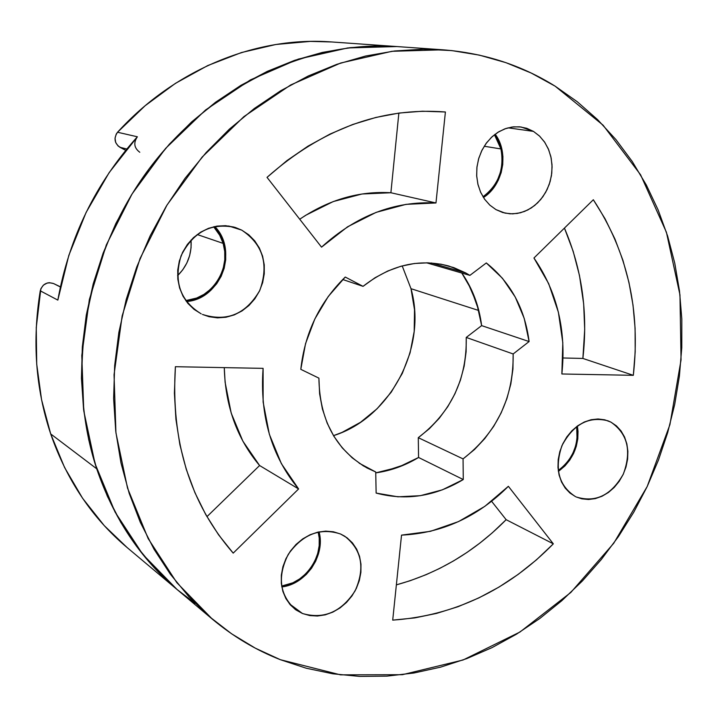 <?xml version="1.0" encoding="UTF-8"?>
<svg xmlns="http://www.w3.org/2000/svg" width="718" height="718" viewBox="0 0 718 718"><rect width="100%" height="100%" fill="white"/><g stroke="black" fill="none" stroke-linecap="round" stroke-linejoin="round"><path stroke-width="1.08" d="M478.798 310.517L411.001 288.69L414.519 309.754L414.196 331.393L410.086 352.843L402.331 373.36L391.22 392.199L377.121 408.713L360.526 422.292L342.01 432.416L333.493 435.646C390.502 417.975 427.623 347.144 411.001 288.69L478.798 310.517L481.634 325.622L476.779 303.418L467.983 282.946L461.791 273.028C469.635 284.256 475.307 296.758 478.798 310.517L471.322 289.498L461.791 273.028C472.516 288.501 479.13 306.03 481.634 325.622L466.242 337.442L481.634 325.622L529.103 341.553L524.212 318.388L515.246 297.037L502.474 278.306L486.31 262.95L469.895 275.38L465.65 272.903L431.312 262.976L465.65 272.903L453.731 267.59L441.067 264.197L427.874 262.824L414.403 263.506L400.922 266.252L387.693 271.036L374.984 277.776L363.057 286.347C390.421 265.005 419.043 258.238 448.912 266.046L465.65 272.903L469.895 275.38L426.528 262.797L469.895 275.38L486.31 262.95C510.561 282.237 524.831 308.435 529.103 341.553L481.634 325.622M418.567 457.483L463.263 479.552C435.036 496.479 406.002 500.985 376.133 493.078L375.72 471.986L359.153 463.164L375.72 471.986L367.158 468.037C335.629 449.719 319.546 419.752 318.909 378.144L300.806 369.339C304.755 333.026 319.564 302.26 345.241 277.049L363.057 286.347L342.71 279.508L363.057 286.347L345.241 277.049L328.252 296.489L314.816 319.007L305.545 343.635L300.806 369.339L318.909 378.144L319.609 393.805L322.391 408.928L327.184 423.171L333.861 436.257L342.271 447.888L352.206 457.842L363.434 465.928L375.72 471.986L376.133 493.078L397.969 496.811L420.317 495.689L442.351 489.838L463.263 479.552L418.567 457.483L418.28 437.684L418.567 457.483C405.051 465.632 390.771 470.766 375.738 472.884L398.391 467.212L418.567 457.483C405.051 465.632 390.771 470.766 375.738 472.884L384.247 471.358L405.131 464.483M57.835 300.106L40.253 290.817C32.113 340.826 35.586 388.528 50.691 433.923L96.697 468.782C65.589 375.047 84.338 258.274 146.248 172.706C208.319 87.201 307.035 40.073 396.812 46.553L347.754 47.944L298.374 59.082L250.385 79.913L205.545 109.998L165.58 148.429L132.067 193.95L106.327 244.919L89.364 299.451L81.789 355.464L83.764 410.875L95.054 463.675L115.042 512.024L142.774 554.377L177.059 589.496C140.387 558.568 113.597 518.333 96.697 468.782L88.7 439.667L83.584 409.404L81.439 378.314L82.337 346.767L86.277 315.121L93.232 283.772L103.15 253.077L115.894 223.424L131.322 195.161L149.245 168.622L169.43 144.112L191.616 121.916L215.535 102.261L240.88 85.352L267.347 71.342L294.613 60.339L322.364 52.432L350.285 47.639L378.072 45.943L397.099 46.571L378.072 45.943L350.285 47.639L322.364 52.432L294.613 60.339L267.347 71.342L240.88 85.352L215.535 102.261L191.616 121.916L169.43 144.112L149.245 168.622L131.322 195.161L115.894 223.424L103.15 253.077L93.232 283.772L86.277 315.121L82.337 346.767L81.439 378.314L83.584 409.404L88.7 439.667L96.697 468.782L50.691 433.923L41.572 399.773L36.708 364.116L36.25 327.579L40.872 288.699L43.421 285.109L47.253 283.018L49.389 282.686L53.545 283.538L60.402 286.805L53.545 283.538C46.912 281.582 42.488 284.005 40.253 290.817L57.835 300.106L68.82 255.375L86.079 212.492L109.145 172.616L137.371 136.779C95.584 183.341 69.072 237.784 57.835 300.106M442.835 49.802C484.022 53.024 521.439 65.141 555.113 86.16L577.29 101.759L597.627 119.664L615.999 139.66L632.271 161.532L646.344 185.038L658.146 209.961L667.632 236.06L674.749 263.102L679.479 290.871L681.822 319.115L681.786 347.629L679.39 376.187L674.678 404.575L667.695 432.568L658.505 459.96L647.178 486.553L633.797 512.149L618.458 536.543L601.271 559.555L582.352 580.997L561.826 600.688L539.846 618.458L516.556 634.138L492.135 647.573L466.754 658.612L440.619 667.139L413.927 673.008L386.903 676.132L359.781 676.419L332.811 673.798L306.245 668.225L280.343 659.689C255.886 650.086 233.233 636.579 212.384 619.176L176.879 582.711L148.168 538.59L127.526 488.078L115.93 432.81L114.054 374.697L122.159 315.875L140.037 258.561L167.052 204.953L202.144 157.062L243.914 116.612L290.682 84.966L340.655 63.031L391.965 51.301L442.835 49.802L331.447 41.94C256.685 36.223 175.03 69.009 117.546 132.247L137.371 136.788L117.546 132.247L145.135 105.725L175.407 83.378L207.735 65.562L241.454 52.549L275.909 44.48L310.436 41.393L331.949 41.976M500.94 148.94C504.503 169.062 498.516 185.002 482.999 196.768L488.644 192.253L493.634 186.465L497.601 179.751L500.392 172.365L501.918 164.566L502.097 156.659L500.94 148.94L484.21 146.248L500.94 148.94L498.48 141.697L494.46 134.724L500.94 148.94M576.68 426.555C578.887 444.72 572.749 459.376 558.254 470.523L564.474 465.327L569.159 459.646L572.91 453.184L575.567 446.174L577.039 438.886L576.68 426.555M223.154 243.384C231.402 268.685 211.622 299.083 185.747 300.6L196.687 298.042L203.966 294.38L210.482 289.336L216.001 283.107L220.327 275.927L223.28 268.065L224.77 259.817L224.725 251.488L223.154 243.384L197.208 234.526L223.154 243.384L220.103 235.818L213.659 226.753L219.358 234.454L223.154 243.384M177.588 275.658C187.479 265.839 191.966 253.966 191.042 240.036L191.078 247.62L189.669 255.518L186.842 263.03L182.695 269.896L177.588 275.658M318.191 532.047C324.751 555.014 305.473 583.635 281.653 586.05L292.881 582.801L299.639 578.932L305.706 573.853L310.867 567.75L314.924 560.857L317.733 553.434L319.187 545.743L319.223 538.096L318.191 532.047M127.005 547.439L104.245 525.621L82.597 498.283L64.602 467.544L50.691 433.923C66.774 480.252 92.173 518.055 126.88 547.34L176.933 589.388M125.704 150.331L118.174 146.077L115.706 142.559L115.015 138.233L116.262 134.015L117.546 132.247C113.588 138.143 114.377 143.16 119.924 147.289L126.781 149.012L119.924 147.289L125.704 150.331M411.001 288.69L402.197 265.902L411.001 288.69M174.142 587.001L154.325 567.794L136.456 546.165L120.75 522.3L107.431 496.416L96.697 468.782L107.431 496.416L120.75 522.3L136.456 546.165L154.325 567.794L174.142 587.001M60.366 286.985L53.545 283.538L60.366 286.985M139.777 152.261C134.104 148.016 133.306 142.855 137.371 136.779M281.806 586.938C306.056 584.362 325.64 555.283 319.07 531.867L320.075 537.89L320.04 545.725L318.55 553.587L315.687 561.18L311.531 568.234L306.254 574.481L300.043 579.677L293.132 583.635L281.806 586.938M302.475 613.504L289.354 603.739L302.475 613.504L309.727 615.568L317.41 616.017L325.218 614.85L332.847 612.122L340.027 607.94L346.489 602.465L351.982 595.904L356.308 588.509L359.323 580.557L360.894 572.336L360.966 564.16L359.547 556.333L356.666 549.144L352.43 542.871L346.991 537.755L340.556 534.004L344.694 536.184C361.845 549.737 365.309 567.974 355.087 590.896C341.319 612.041 323.773 619.58 302.475 613.504L295.286 609.438C279.535 594.944 277.202 576.581 288.268 554.35C302.763 534.156 320.192 527.38 340.556 534.004L333.367 531.76L325.685 531.132L317.805 532.137L310.05 534.757L302.709 538.904L296.076 544.406L290.422 551.065L285.97 558.604L282.901 566.735L281.33 575.136L281.321 583.465L282.874 591.408L285.917 598.632L290.323 604.879L295.915 609.896L302.475 613.504M558.38 471.394C573.413 459.924 579.749 444.81 577.38 426.034L578.026 431.419L577.793 438.886L576.285 446.345L573.565 453.507L569.733 460.121L564.931 465.937L558.38 471.394M610.928 422.13C627.685 433.753 631.813 451.075 623.323 474.095C611.242 495.366 595.509 502.986 576.132 496.937L581.813 498.83L588.482 499.495L595.321 498.615L602.052 496.237L608.424 492.467L614.204 487.441L619.176 481.356L623.161 474.445L626.006 466.96L627.604 459.188L627.891 451.407L626.859 443.912L624.552 436.993L621.025 430.908L616.43 425.882L610.928 422.13L604.718 419.797L598.04 418.98L591.156 419.716L584.326 421.987L577.819 425.72L571.896 430.764L566.798 436.93L562.715 443.975L559.816 451.613L558.209 459.556L557.976 467.472L559.098 475.065L561.548 482.029L565.21 488.096L569.939 493.033L575.549 496.659C558.766 485.844 554.224 468.881 561.898 445.77C573.323 424.284 588.697 415.973 608.011 420.82L610.928 422.13M186.411 301.524C220.408 299.442 238.87 250.654 214.772 226.502L220.929 235.307L224.043 243.052L225.649 251.336L225.694 259.862L224.178 268.299L221.144 276.34L216.728 283.682L211.083 290.054L204.415 295.215L196.965 298.966L186.411 301.524M241.724 230.119C263.048 244.443 269.07 264.538 259.781 290.422C246.005 314.161 226.906 322.167 202.467 314.439L209.117 316.719L217.482 317.868L225.955 317.257L234.23 314.915L241.984 310.957L248.94 305.518L254.836 298.814L259.458 291.095L262.644 282.659L264.26 273.809L264.251 264.87L262.608 256.182L259.395 248.078L254.728 240.853L248.76 234.786L241.724 230.119L233.871 227.05L225.506 225.685L216.944 226.116L208.525 228.315L200.582 232.21L193.429 237.667L187.353 244.47L182.587 252.35L179.338 260.984L177.732 270.049L177.822 279.167L179.608 287.99L183 296.166L187.874 303.373L194.022 309.341L201.202 313.847C180.218 300.878 173.505 281.528 181.071 255.805C193.133 231.869 211.227 222.427 235.351 227.48L241.724 230.119L228.665 225.99L241.724 230.119M483.456 197.513C503.219 185.226 509.304 152.71 495.16 134.185L499.207 141.231L501.729 148.644L502.914 156.542L502.726 164.628L501.173 172.607L498.31 180.164L494.253 187.03L489.146 192.954L483.456 197.513M533.447 131.385L539.685 136.214L544.854 142.469L548.731 149.865L551.182 158.104L552.088 166.836L551.442 175.695L549.261 184.338L545.635 192.388L540.717 199.532L534.704 205.474L527.838 209.961L520.397 212.797L512.697 213.874L505.05 213.12L495.967 209.611L502.753 212.528L509.968 213.82L517.328 213.443L524.571 211.442L531.41 207.879L537.602 202.898L542.907 196.696L547.134 189.507L550.132 181.591L551.774 173.253L552.016 164.79L550.841 156.533L548.283 148.788L544.423 141.832L539.424 135.962L533.447 131.385L526.725 128.289L519.509 126.808L512.087 127.014L504.727 128.899L497.745 132.399L491.39 137.389L485.933 143.672L481.59 151.004L478.538 159.091L476.887 167.617L476.707 176.242L478 184.625L480.71 192.442L484.722 199.38L489.882 205.168L495.967 209.611L489.793 205.097L484.578 199.182L480.557 192.101L477.874 184.122L476.662 175.587L476.976 166.827L478.798 158.193L482.056 150.053L486.625 142.729L492.315 136.528L498.884 131.699L506.064 128.423L513.567 126.835L521.088 126.987L533.447 131.385L508.066 127.831L533.447 131.385M212.259 619.069L177.059 589.496L195.251 603.38M418.28 437.684L429.319 428.745L439.228 418.316L447.808 406.612L454.907 393.859L460.382 380.298L464.151 366.198L466.117 351.82L466.242 337.442L513.155 353.965L529.103 341.553L513.155 353.965C513.693 397.548 496.991 432.514 463.065 458.892L474.526 449.495L484.812 438.545L493.733 426.286L501.137 412.931L506.872 398.75L510.83 384.004L512.939 368.989L513.155 353.965L466.242 337.442C466.978 379.185 450.994 412.599 418.28 437.684L463.065 458.892L418.28 437.684M206.937 516.673L259.593 465.524L242.89 441.193L231.196 413.074L225.102 382.281L224.276 367.625C225.308 406.128 237.075 438.761 259.593 465.524L298.598 488.958L281.357 463.613L269.34 434.264L263.129 402.062L263.093 368.352L175.389 366.71L174.402 393.204L175.928 419.339L179.904 444.81L186.267 469.33L194.91 492.656L205.725 514.537L218.541 534.757L233.197 553.129L298.598 488.958C271.512 456.172 259.683 415.973 263.093 368.352L175.389 366.71C170.776 441.301 190.055 503.444 233.197 553.129L298.598 488.958L259.593 465.524L206.937 516.673M390.888 192.747L398.858 113.085L390.888 192.747L435.97 202.961L445.402 111.981L422.471 111.218L399.226 113.031L375.9 117.447L352.753 124.474L330.038 134.06L308.004 146.149L286.913 160.626L267.024 177.364L321.538 247.154L347.593 226.789L376.169 212.357L406.047 204.352L435.97 202.961L445.402 111.981C381.348 107.027 321.888 128.827 267.024 177.364L321.538 247.154C356.254 215.606 394.397 200.878 435.97 202.961L390.888 192.747C359.063 190.862 328.673 199.694 299.729 219.232L305.742 215.256L333.233 201.561L362.016 193.995L390.888 192.747M506.145 519.688L491.606 501.299L506.145 519.688L553.327 543.84L508.371 486.301L484.821 506.361L458.56 521.573L430.468 531.32L401.524 535.125L392.71 620.128L414.762 617.902L436.598 613.396L458.039 606.701L478.897 597.888L499.01 587.073L518.208 574.373L536.364 559.923L553.327 543.84L508.371 486.301C477.542 516.969 441.929 533.25 401.524 535.125L392.71 620.128C454.027 615.784 507.572 590.358 553.327 543.84L506.145 519.688L492.189 532.927L479.902 543.068L467.041 552.393L453.704 560.821L439.919 568.306L426.312 574.597L410.131 580.727L396.372 584.856C437.989 573.413 474.58 551.693 506.145 519.688M563.011 357.977L582.881 358.444L584.703 329.481L583.662 303.84L579.489 275.559L573.17 251.291L564.438 228.091C581.939 269.026 588.096 312.474 582.881 358.444L563.011 357.977M280.343 659.689L255.384 648.201L231.627 633.815L209.36 616.591L188.843 596.658L170.328 574.167L154.074 549.306L140.297 522.3L129.213 493.419L120.983 462.966L115.751 431.258L113.623 398.669L114.665 365.561L118.874 332.344L126.242 299.397L136.689 267.141L150.089 235.962L166.271 206.228L185.047 178.306L206.165 152.521L229.365 129.159L254.343 108.481L280.783 90.683L308.354 75.937L336.742 64.36L365.588 56.031L394.595 50.978L423.423 49.183L451.775 50.592L479.373 55.124L505.948 62.663L531.266 73.065L555.113 86.16L603.084 125.174L640.582 174.779L666.421 232.264L679.964 294.874L681.05 359.88L669.921 424.616L647.178 486.553L613.737 543.266L570.81 592.476L519.958 632.028L463.065 659.995L402.367 674.696L340.485 674.839L280.343 659.689M463.263 479.552L463.065 458.892L463.263 479.552M561.862 373.979L633.33 375.326L635.197 351.82L635.098 328.377L633.025 305.186L628.959 282.434L622.928 260.32L614.949 239.04L605.059 218.784L593.328 199.739L533.95 258.004L548.687 283.655L558.389 312.231L562.804 342.692L561.862 373.979L633.33 375.326L582.881 358.444L633.33 375.326C640.716 310.023 627.379 251.497 593.328 199.739L533.95 258.004C557.15 291.67 566.448 330.325 561.862 373.979"/></g></svg>
